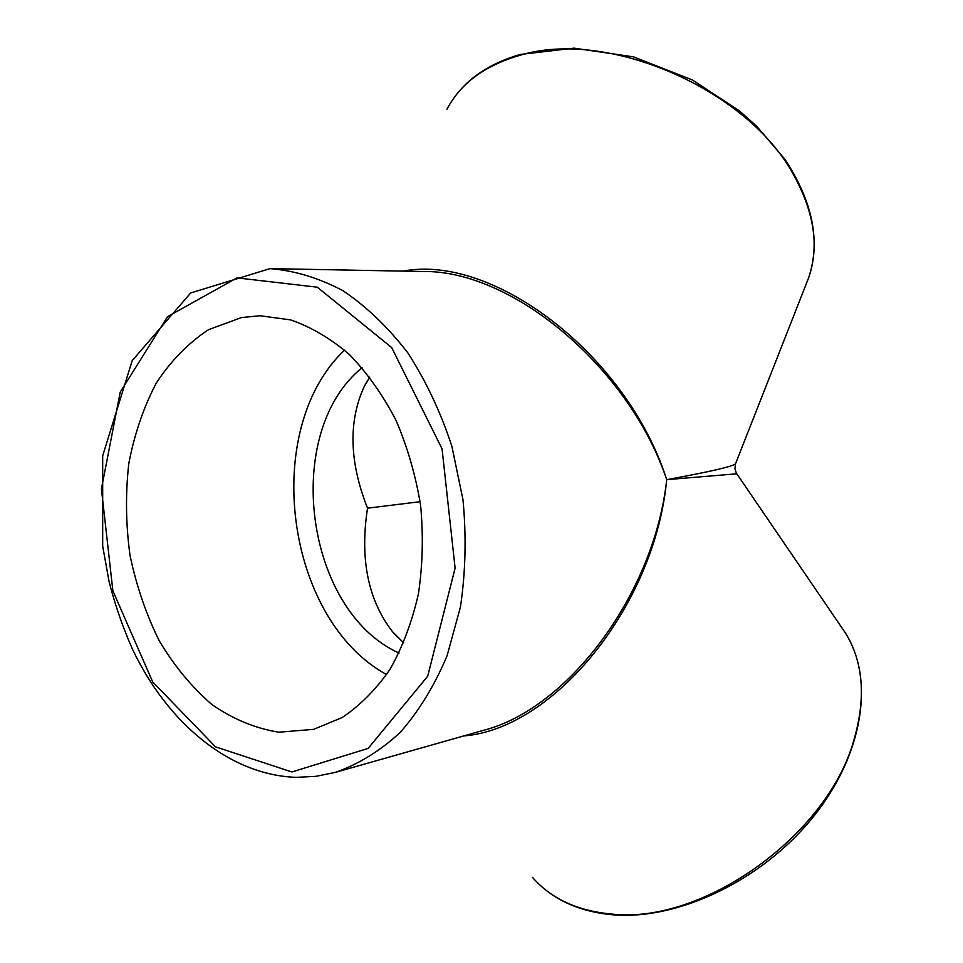 <?xml version="1.0" encoding="UTF-8"?>
<svg xmlns="http://www.w3.org/2000/svg" width="963" height="963" viewBox="0 0 963 963"><rect width="100%" height="100%" fill="white"/><g stroke="black" fill="none" stroke-linecap="round" stroke-linejoin="round"><path stroke-width="1.44" d="M463.66 735.949C554.231 728.931 654.936 605.438 666.709 479.658C654.419 593.449 568.375 708.912 483.233 730.387L335.353 772.374C358.549 764.237 380.168 750.923 400.223 732.41C418.929 711.079 434.542 685.536 447.073 655.779L460.434 607.063C465.598 572.118 466.453 536.343 462.974 499.713L451.876 446.302C440.621 412.02 425.935 380.879 407.806 352.867C388.113 327.288 366.494 306.571 342.972 290.706C318.861 277.934 294.558 270.567 270.049 268.617L423.118 271.494C512.87 270.17 629.417 368.047 666.709 479.658C627.382 356.021 494.091 253.582 403.124 271.121M735.732 463.251L735.539 463.733C733.493 466.321 710.55 471.629 666.709 479.658L736.791 473.796M241.472 317.561L259.998 315.744L290.513 319.885C310.989 326.926 330.574 338.434 349.28 354.408C367.084 372.777 382.588 394.601 395.817 419.904C407.385 446.748 415.643 475.18 420.59 505.214C423.455 535.512 422.721 565.112 418.387 594.015C412.044 621.845 402.618 646.919 390.087 669.213C376.064 689.424 360.054 705.554 342.07 717.579L313.601 729.364L278.825 732.205C255.436 728.437 233.142 719.229 211.932 704.579C191.842 687.209 174.303 665.999 159.316 640.937C146.099 614.225 136.337 585.673 130.005 555.278C125.804 524.438 125.395 493.923 128.777 463.733C134.339 434.349 143.499 407.469 156.259 383.093C170.933 360.752 188.375 342.936 208.598 329.647L241.472 317.561M369.768 377.111L364.074 386.837C348.233 421.746 349.376 462.192 367.529 508.187C359.717 558.793 368.022 599.937 392.435 631.62L403.738 642.923M399.055 653.083C304.753 610.674 281.702 432.772 362.064 367.71M367.529 508.187L420.109 501.687M386.608 674.569C285.168 619.305 260.552 429.426 344.561 350.123M446.964 109.204C460.422 83.637 484.401 65.785 518.876 55.637C606.196 27.891 747.866 89.138 793.705 175.097C814.397 212.63 819.381 246.841 808.667 277.729L806.272 283.832M841.337 626.973L845.261 632.739C863.402 661.882 866.231 697.85 853.736 740.643C827.205 835.703 702.629 924.456 611.902 914.08C577.583 910.962 551.113 898.732 532.479 877.365M291.885 771.965L215.519 746.843L152.708 681.96L112.876 590.861L101.428 488.903L120.231 392.097L167.514 316.671L237.067 277.886L317.296 287.191L391.652 347.535L442.065 448.854L455.114 568.134L427.704 676.207L368.155 748.407L291.885 771.965M421.096 271.458L423.118 271.482M481.644 730.845L483.233 730.399M538.534 883.733C557.457 901.813 582.41 912.178 613.395 914.85C678.879 920.122 762.552 879.965 813.109 817.069C863.763 754.258 874.789 678.771 845.261 632.739L736.358 473.134L734.913 468.8L735.515 463.757M735.539 463.733L808.667 277.729C820.753 241.256 812.832 201.773 784.905 159.292L756.521 126.069L739.331 110.805L692.481 80.001L633.51 56.853L574.032 48.15L520.285 54.458C488.843 63.546 465.791 79.399 451.141 102.018M335.353 772.374L315.948 776.334L296.351 777.346C229.507 775.179 167.333 722.816 132.376 648.978C122.867 627.491 115.115 605.077 109.108 581.748L102.68 546.117L102.68 455.824L132.196 360.644L190.686 292.969L270.049 268.617M367.445 380.746L364.074 386.837M392.435 631.62L397.358 637.049"/></g></svg>
